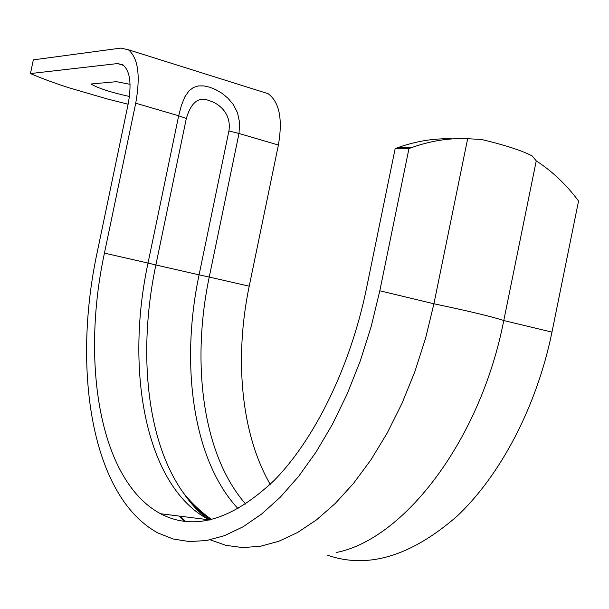 <?xml version="1.0" encoding="UTF-8"?>
<svg xmlns="http://www.w3.org/2000/svg" width="609" height="609" viewBox="0 0 609 609"><rect width="100%" height="100%" fill="white"/><g stroke="black" fill="none" stroke-linecap="round" stroke-linejoin="round"><path stroke-width="0.91" d="M327.596 555.218C367.737 569.156 410.717 556.299 456.529 516.66C499.928 476.185 536.704 407.018 551.967 332.118L578.55 201.031C566.484 184.771 552.378 171.38 536.247 160.867L532.175 155.927C521.852 150.552 504.952 145.071 481.46 139.461L467.651 138.73C449.107 137.9 430.411 140.862 411.57 147.599L408.974 148.566L395.172 148.596L397.753 147.644C415.917 141.174 433.958 138.235 451.886 138.822M408.974 148.566L379.81 290.79L371.208 326.416L360.262 361.015L347.214 393.894L332.362 424.435L316.025 452.106L298.562 476.459L280.33 497.157L261.695 513.988L242.983 526.831L224.515 535.654L206.565 540.526L189.384 541.584L173.162 539.003L158.089 533.027C91.312 497.096 72.022 369.313 97.242 252.126L128.233 103.652C131.818 83.654 130.014 70.69 122.828 64.767L117.567 63.564L123.794 65.475M467.651 138.73L433.92 303.777L425.584 338.208L414.866 371.627L402.001 403.394L387.278 432.93L371.01 459.711L353.547 483.34L335.239 503.476L316.436 519.919L297.481 532.54L278.686 541.31L260.332 546.281L242.671 547.575L225.916 545.352L210.242 539.833M270.221 484.368C240.745 433.288 234.32 357.826 249.218 286.192L278.397 145.026C282.835 119.075 279.394 101.962 268.082 93.672L261.794 91.7M536.247 160.867L503.765 320.547C480.235 441.456 403.272 539.277 336.625 552.432M186.324 118.489C191.135 102.175 198.838 96.26 209.45 100.744C218.73 103.37 231.679 113.381 228.915 130.973L239.002 133.478L239.642 122.691L237.502 112.726L233.277 104.497L227.774 98.034L221.767 93.131L215.616 89.569L209.572 87.163L203.794 85.915L198.382 85.922L193.411 87.475L188.897 90.962L184.877 96.831L181.413 105.342L178.673 115.786L186.324 118.489L155.866 264.976L148.025 263.073C124.914 370.455 145.452 487.017 209.23 519.842L209.656 520.056M128.111 104.23L107.336 98.97L69.152 87.841C54.247 83.052 41.351 78.287 30.45 73.56L33.328 59.865L120.803 48.103L128.324 49.748C138.167 57.855 140.633 75.668 135.723 103.187L104.443 253.116C80.921 362.393 99.221 480.661 160.525 513.737C194.035 531.314 231.96 520.177 274.294 480.326C314.45 439.447 350.289 367.037 366.367 288.955L395.172 148.596M129.451 96.481C110.952 92.401 98.118 88.244 90.931 83.996L116.479 81.675L130.075 84.331M30.45 73.56L117.567 63.564M184.101 521.304L179.122 516.074M551.967 332.118L503.765 320.547C492.59 316.787 469.311 311.199 433.92 303.777L379.81 290.79M228.915 130.973L199.074 274.849L209.245 277.057L239.002 133.478L278.397 145.026M245.8 504.153C202.721 455.456 191.089 363.413 209.245 277.057L249.218 286.192M210.927 519.766C200.589 512.968 191.424 504.024 183.431 492.94C146.145 441.175 137.885 350.571 155.866 264.976L199.074 274.849C180.195 364.479 192.627 460.221 238.203 508.812M135.723 103.187L178.673 115.786L148.025 263.073L104.443 253.116M397.753 147.644L411.57 147.599M211.696 519.584C200.985 512.002 191.561 503.118 183.431 492.94C190.404 503.148 197.758 511.225 205.484 517.155L209.23 519.842L160.525 513.737M128.324 49.748L268.082 93.672M180.264 516.211L185.608 521.479"/></g></svg>
